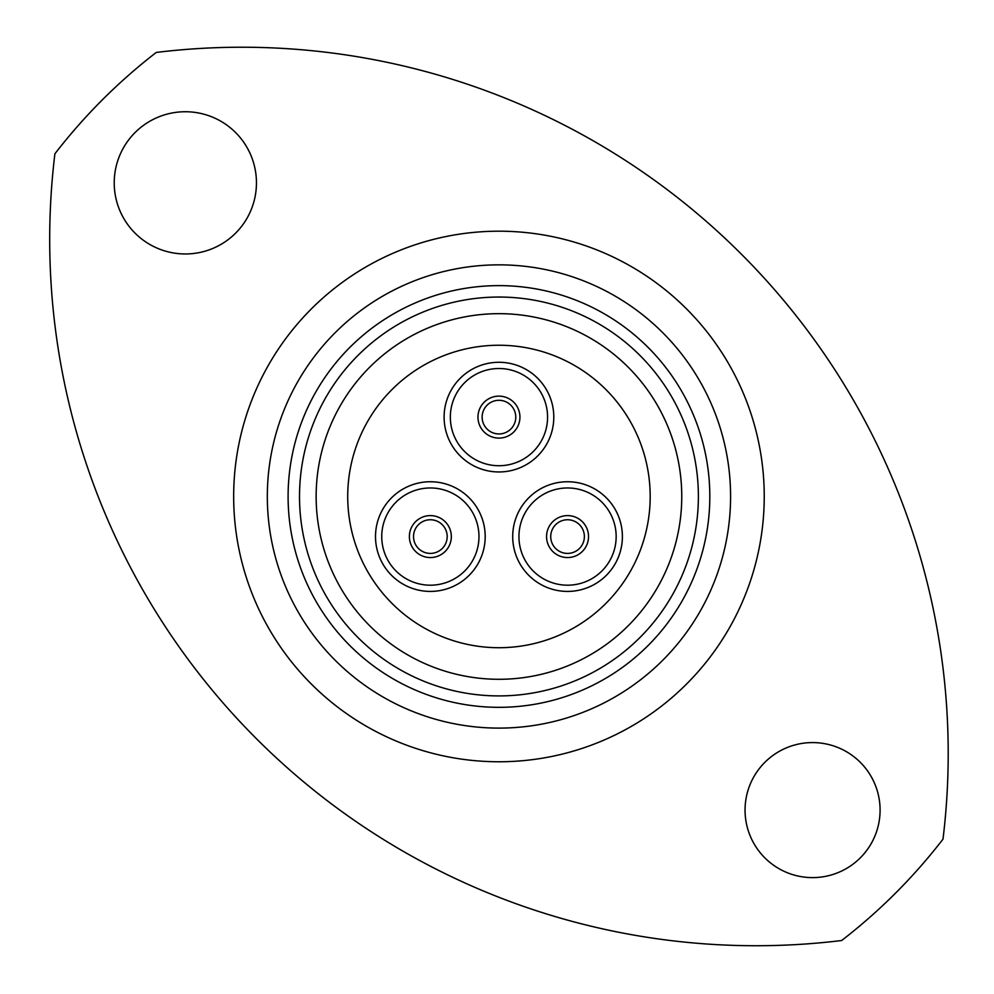 <?xml version="1.0" encoding="UTF-8"?>
<svg xmlns="http://www.w3.org/2000/svg" width="994" height="994" viewBox="0 0 994 994"><rect width="100%" height="100%" fill="white"/><g stroke="black" fill="none" stroke-linecap="round" stroke-linejoin="round"><path stroke-width="1.49" d="M413.529 536.574A16.823 16.823 0 0 0 430.352 553.409A16.823 16.823 0 0 0 447.188 536.574A16.823 16.823 0 0 0 430.352 519.75A16.823 16.823 0 0 0 413.529 536.574A16.823 16.823 0 0 1 430.352 519.75A16.823 16.823 0 0 1 447.188 536.574M550.726 536.574A16.823 16.823 0 0 0 567.549 553.409A16.823 16.823 0 0 0 584.373 536.574A16.823 16.823 0 0 0 567.549 519.75A16.823 16.823 0 0 0 550.726 536.574A16.823 16.823 0 0 1 567.549 519.75A16.823 16.823 0 0 1 584.373 536.574M375.508 536.574A54.844 54.844 0 0 1 430.352 481.742A54.844 54.844 0 0 1 485.196 536.574A54.844 54.844 0 0 1 430.352 591.418A54.844 54.844 0 0 1 375.508 536.574M512.705 536.574A54.844 54.844 0 0 1 567.549 481.742A54.844 54.844 0 0 1 622.393 536.574A54.844 54.844 0 0 1 567.549 591.418A54.844 54.844 0 0 1 512.705 536.574M482.127 417.12A16.823 16.823 0 0 0 498.951 433.943A16.823 16.823 0 0 0 515.774 417.12A16.823 16.823 0 0 0 498.951 400.296A16.823 16.823 0 0 0 482.127 417.12A16.823 16.823 0 0 1 498.951 400.296A16.823 16.823 0 0 1 515.774 417.12M444.107 417.12A54.844 54.844 0 0 1 498.951 362.276A54.844 54.844 0 0 1 553.795 417.12A54.844 54.844 0 0 1 498.951 471.964A54.844 54.844 0 0 1 444.107 417.12M650.188 496.478A151.237 151.237 0 0 1 498.951 647.715A151.237 151.237 0 0 1 347.714 496.478A151.237 151.237 0 0 1 498.951 345.241A151.237 151.237 0 0 1 650.188 496.478M54.906 153.797A706.324 706.324 0 0 0 841.645 940.523A560.902 560.902 0 0 0 942.995 839.16A706.324 706.324 0 0 0 156.269 52.434A560.902 560.902 0 0 0 54.906 153.797M880.088 810.098A67.517 67.517 0 0 0 812.57 742.58A67.517 67.517 0 0 0 745.053 810.098A67.517 67.517 0 0 0 812.57 877.615A67.517 67.517 0 0 0 880.088 810.098M256.452 182.859A71.121 71.121 0 0 0 185.331 111.738A71.121 71.121 0 0 0 114.223 182.859A71.121 71.121 0 0 0 185.331 253.967A71.121 71.121 0 0 0 256.452 182.859M288.098 496.478A210.852 210.852 0 0 0 498.951 707.33A210.852 210.852 0 0 0 709.815 496.478A210.852 210.852 0 0 0 498.951 285.626A210.852 210.852 0 0 0 288.098 496.478M730.59 496.478A231.627 231.627 0 0 1 498.951 728.105A231.627 231.627 0 0 1 267.324 496.478A231.627 231.627 0 0 1 498.951 264.851A231.627 231.627 0 0 1 730.59 496.478M316.142 496.478A182.809 182.809 0 0 0 498.951 679.287A182.809 182.809 0 0 0 681.76 496.478A182.809 182.809 0 0 0 498.951 313.669A182.809 182.809 0 0 0 316.142 496.478A182.809 182.809 0 0 1 498.951 313.669A182.809 182.809 0 0 1 681.76 496.478M478.971 536.574A48.607 48.607 0 0 0 430.352 487.967A48.607 48.607 0 0 0 381.746 536.574A48.607 48.607 0 0 0 430.352 585.193A48.607 48.607 0 0 0 478.971 536.574M616.156 536.574A48.607 48.607 0 0 0 567.549 487.967A48.607 48.607 0 0 0 518.943 536.574A48.607 48.607 0 0 0 567.549 585.193A48.607 48.607 0 0 0 616.156 536.574M451.338 536.574A20.986 20.986 0 0 1 430.352 557.559A20.986 20.986 0 0 1 409.379 536.574A20.986 20.986 0 0 1 430.352 515.6A20.986 20.986 0 0 1 451.338 536.574M588.535 536.574A20.986 20.986 0 0 1 567.549 557.559A20.986 20.986 0 0 1 546.563 536.574A20.986 20.986 0 0 1 567.549 515.6A20.986 20.986 0 0 1 588.535 536.574M547.57 417.12A48.607 48.607 0 0 0 498.951 368.513A48.607 48.607 0 0 0 450.344 417.12A48.607 48.607 0 0 0 498.951 465.726A48.607 48.607 0 0 0 547.57 417.12M519.937 417.12A20.986 20.986 0 0 1 498.951 438.106A20.986 20.986 0 0 1 477.965 417.12A20.986 20.986 0 0 1 498.951 396.134A20.986 20.986 0 0 1 519.937 417.12M233.665 496.478A265.286 265.286 0 0 1 498.951 231.192A265.286 265.286 0 0 1 764.237 496.478A265.286 265.286 0 0 1 498.951 761.764A265.286 265.286 0 0 1 233.665 496.478M698.384 496.478A199.434 199.434 0 0 1 498.951 695.912A199.434 199.434 0 0 1 299.517 496.478A199.434 199.434 0 0 1 498.951 297.044A199.434 199.434 0 0 1 698.384 496.478"/></g></svg>
